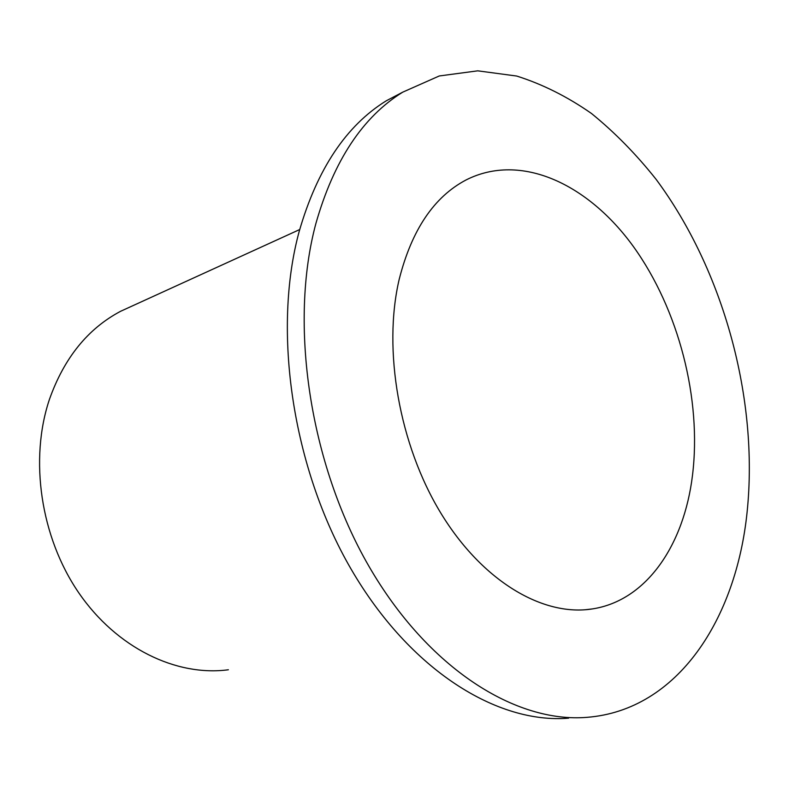 <?xml version="1.0" encoding="UTF-8"?>
<svg xmlns="http://www.w3.org/2000/svg" width="789" height="789" viewBox="0 0 789 789"><rect width="100%" height="100%" fill="white"/><g stroke="black" fill="none" stroke-linecap="round" stroke-linejoin="round"><path stroke-width="1.18" d="M133.193 305.54L120.559 311.31C87.855 328.658 64.156 357.979 49.48 399.264C29.223 459.385 40.584 537.033 78.634 592.618C116.752 648.242 176.489 676.696 228.376 669.772M402.715 92.165C362.713 116.91 333.777 160.7 315.886 223.524C288.882 323.589 309.446 463.34 368.818 566.078C428.24 669.003 516.075 723.326 587.124 717.329C677.919 710.139 736.255 618.773 747.124 511.923C758.762 399.007 723.651 270.519 656.192 179.458C636.279 154.338 614.69 132.335 591.444 113.458C567.419 96.682 542.497 84.206 516.687 76.04L477.73 70.832L439.266 75.971L402.715 92.165L386.294 100.785C346.292 125.5 317.286 168.935 299.287 231.088C272.106 330.058 292.196 467.838 351.085 569.096C410.014 670.532 497.504 724.115 568.603 718.168M692.486 475.382C701.865 399.066 678.718 309.613 633.449 246.622C588.239 184.044 521.006 152.178 466.151 179.912C434.049 196.786 411.74 229.905 399.214 279.257C382.616 349.685 399.155 444.73 440.893 513.215C482.69 581.809 543.443 616.83 592.431 608.911C646.842 600.547 684.083 544.617 692.486 475.382M120.559 311.31L299.712 229.53M585.27 609.749L592.431 608.911"/></g></svg>
